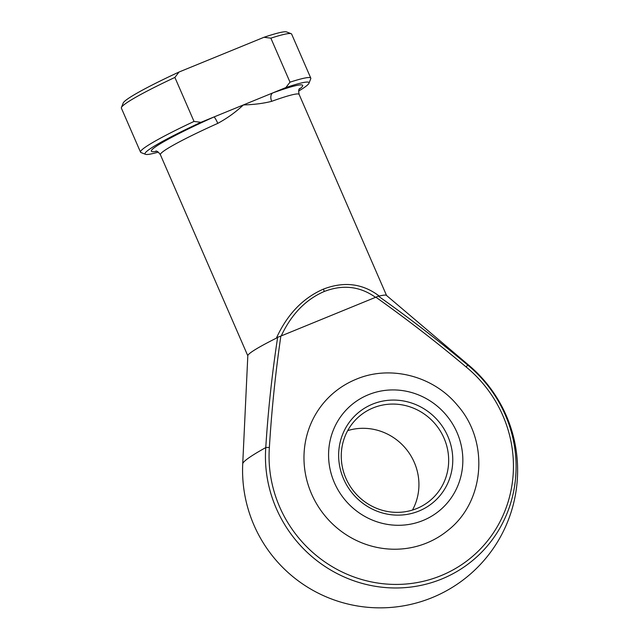 <?xml version="1.0" encoding="UTF-8"?>
<svg xmlns="http://www.w3.org/2000/svg" width="639" height="639" viewBox="0 0 639 639"><rect width="100%" height="100%" fill="white"/><g stroke="black" fill="none" stroke-linecap="round" stroke-linejoin="round"><path stroke-width="0.96" d="M418.944 511.04A58.445 56.128 -129.2 0 1 343.59 478.93A58.445 56.128 -129.2 0 1 372.473 404.167A58.445 56.128 -129.2 0 1 447.827 436.285A58.445 56.128 -129.2 0 1 418.944 511.04M373.096 407.922A55.01 52.829 50.8 0 0 360.204 415.574A55.01 52.829 50.8 0 0 349.501 485.209A55.01 52.829 50.8 0 0 416.836 508.5A55.01 52.829 50.8 0 0 429.72 500.848A55.01 52.829 50.8 0 0 440.423 431.213A55.01 52.829 50.8 0 0 373.096 407.922M447.723 530.53A89.388 85.842 -129.2 0 1 426.78 542.966A89.388 85.842 -129.2 0 1 317.375 505.106A89.388 85.842 -129.2 0 1 334.764 391.955C341.242 386.683 348.359 382.457 356.099 379.278C390.341 364.677 433.498 375.964 457.516 405.39C489.402 441.341 484.993 501.743 447.723 530.53M276.375 338.159A75.642 5.927 -23.5 0 0 247.82 355.667L242.724 463.858A123.487 9.673 -23.5 0 1 245.911 460.048A123.487 9.673 -23.5 0 1 265.768 447.588C268.1 410.597 272.054 373.831 277.653 337.288L276.375 338.159C287.215 314.404 302.91 298.054 323.446 289.1C344.141 281.184 362.744 283.508 379.239 296.073A75.642 5.927 -23.5 0 1 386.443 295.394L469.05 365.452A123.487 9.673 -23.5 0 0 467.644 364.997A128.359 123.263 -129.2 0 1 441.797 578.982A128.359 123.263 -129.2 0 1 265.768 447.588A3.435 0.671 4.1 0 1 269.37 447.548A125.148 120.18 50.8 0 0 440.998 575.659A125.148 120.18 50.8 0 0 466.206 367.026C437.012 342.512 406.907 319.236 375.876 297.191L280.856 336.066C275.473 373 271.647 410.166 269.37 447.548M386.547 295.474L299.116 94.404A75.642 5.927 156.5 0 0 271.703 101.321C263.452 103.43 254.002 104.636 243.379 104.948C235.743 112.105 227.212 118.247 217.787 123.375A6.877 0.951 65.9 0 0 213.969 116.977L285.857 87.567L290.002 82.175L270.864 38.164L263.987 37.278L179.024 72.031L174.886 77.431A92.831 7.269 156.5 0 0 121.418 107.512A92.831 7.269 156.5 0 0 121.386 108.151L140.524 152.154A92.831 7.269 -23.5 0 1 194.016 121.434L174.886 77.431M379.239 296.073L378.328 296.105C409.016 317.807 438.793 340.771 467.644 364.997L466.206 367.026M290.002 82.175A92.831 7.269 -23.5 0 1 310.786 78.126L291.648 34.115A92.831 7.269 156.5 0 0 291.16 33.707A92.831 7.269 156.5 0 0 270.864 38.164M310.786 78.126A92.831 7.269 -23.5 0 1 310.746 78.757L308.964 83.254A89.388 6.997 156.5 0 0 285.857 87.567M194.016 121.434L200.894 122.329L213.969 116.977A82.519 6.462 -23.5 0 0 156.555 151.275M200.894 122.329A89.388 6.997 156.5 0 0 145.516 154.318A89.388 6.997 156.5 0 0 158.28 152.114M145.516 154.318L141.011 152.561A92.831 7.269 -23.5 0 1 140.524 152.154M298.645 91.081A89.388 6.997 156.5 0 0 308.964 83.254M121.418 107.512L123.207 103.023A89.388 6.997 -23.5 0 1 179.024 72.031M263.987 37.278A89.388 6.997 -23.5 0 1 286.655 31.95L291.16 33.707M375.548 297.351C359.949 286.272 342.831 284.323 324.197 291.504C305.698 299.507 291.368 314.324 281.208 335.946M271.703 101.321A6.877 4.329 70.1 0 1 272.781 92.919A82.519 6.462 -23.5 0 1 299.204 89.252M347.712 430.606A55.01 52.829 -129.2 0 1 406.172 449.073A55.01 52.829 -129.2 0 1 412.474 510.058M375.876 297.191L378.328 296.105M277.653 337.288L280.856 336.066M423.042 520.473A68.764 66.033 50.8 0 0 457.029 432.523A68.764 66.033 50.8 0 0 368.376 394.742A68.764 66.033 50.8 0 0 334.389 482.693A68.764 66.033 50.8 0 0 423.042 520.473M217.787 123.375A75.642 5.927 156.5 0 0 160.389 154.726C158.368 151.954 156.811 150.756 155.732 151.123M324.197 291.504A3.435 0.919 -112.2 0 0 323.446 289.1M242.724 463.858A137.529 137.529 0 0 0 466.989 576.929A137.529 137.529 0 0 0 469.05 365.452M247.812 355.795L160.389 154.726M299.116 94.404C298.469 91.042 298.645 89.085 299.659 88.541L299.651 88.549"/></g></svg>
